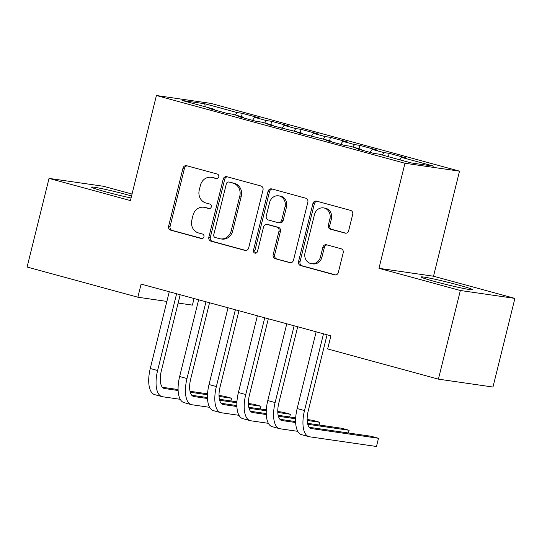 <?xml version="1.0" encoding="UTF-8"?>
<svg xmlns="http://www.w3.org/2000/svg" width="542" height="542" viewBox="0 0 542 542"><rect width="100%" height="100%" fill="white"/><g stroke="black" fill="none" stroke-linecap="round" stroke-linejoin="round"><path stroke-width="0.81" d="M218.758 176.888A2.324 2.087 -81.8 0 0 217.301 174.084L186.658 165.73A3.327 2.988 -81.8 0 0 186.34 165.662A3.327 2.988 -81.8 0 0 182.979 168.169L168.623 226.177A3.327 2.988 -81.8 0 0 170.71 230.181L201.353 238.534A2.324 2.087 -81.8 0 0 202.464 234.022L198.501 232.945A10.637 9.553 -81.8 0 1 191.827 220.113L193.02 215.282A10.637 9.553 -81.8 0 1 203.772 207.268A10.637 9.553 -81.8 0 1 204.801 207.484L208.765 208.562A2.324 2.087 -81.8 0 0 209.883 204.056L205.919 202.972A10.637 9.553 -81.8 0 1 199.239 190.147L200.438 185.31A10.637 9.553 -81.8 0 1 211.19 177.302A10.637 9.553 -81.8 0 1 212.22 177.512L216.183 178.596A2.324 2.087 -81.8 0 0 218.758 176.888M458.288 284.984A26.409 1.274 13.9 0 0 421.148 276.976A26.409 1.274 13.9 0 0 435.287 281.65A26.409 1.274 13.9 0 0 472.428 289.665A26.409 1.274 13.9 0 0 458.288 284.984M131.564 195.94A26.409 1.274 13.9 0 0 128.65 195.134A26.409 1.274 13.9 0 0 91.51 187.125A26.409 1.274 13.9 0 0 105.649 191.807A26.409 1.274 13.9 0 0 131.056 198.006M344.983 233.135A3.327 2.988 -81.8 0 0 345.301 233.202A3.327 2.988 -81.8 0 0 348.662 230.702L352.693 214.429A3.327 2.988 -81.8 0 0 350.606 210.418L316.575 201.143A3.327 2.988 -81.8 0 0 316.257 201.075A3.327 2.988 -81.8 0 0 312.897 203.582L298.54 261.583A3.327 2.988 -81.8 0 0 300.627 265.594L334.658 274.869A3.327 2.988 -81.8 0 0 334.976 274.936A3.327 2.988 -81.8 0 0 338.337 272.43L343.201 252.775A3.327 2.988 -81.8 0 0 341.114 248.764L326.548 244.794A3.327 2.988 -81.8 0 0 326.23 244.727A3.327 2.988 -81.8 0 0 322.869 247.233L320.457 256.983A8.889 7.981 -81.8 0 1 311.467 263.676A8.889 7.981 -81.8 0 1 305.031 252.775L314.482 214.591A8.889 7.981 -81.8 0 1 323.466 207.891A8.889 7.981 -81.8 0 1 329.909 218.792L328.33 225.16A3.327 2.988 -81.8 0 0 330.417 229.164L345.633 233.229M460.354 290.498L514.9 298.398L433.519 276.217L378.973 268.317L460.354 290.498L438.417 379.143L327.653 348.953L330.905 335.823L141.11 284.089L137.864 297.219L166.868 301.42M378.973 268.317L404.969 163.264L156.414 95.514L210.967 103.414L459.514 171.157L404.969 163.264M132.031 194.043L103.583 186.285L49.037 178.393L130.419 200.574L156.414 95.514M49.037 178.393L27.1 267.03L137.864 297.219M263.005 189.978A3.327 2.988 -81.8 0 0 260.919 185.974L226.888 176.699A3.327 2.988 -81.8 0 0 226.57 176.631A3.327 2.988 -81.8 0 0 223.209 179.131L208.853 237.139A3.327 2.988 -81.8 0 0 210.94 241.149L244.97 250.424A3.327 2.988 -81.8 0 0 245.289 250.492A3.327 2.988 -81.8 0 0 248.649 247.985L263.005 189.978M271.732 188.921L305.763 198.196A3.327 2.988 -81.8 0 1 307.849 202.207L293.493 260.207A3.327 2.988 -81.8 0 1 290.133 262.714A3.327 2.988 -81.8 0 1 289.814 262.646L275.248 258.676A3.327 2.988 -81.8 0 1 273.161 254.665L278.981 231.143A3.327 2.988 -81.8 0 0 276.894 227.132L267.24 224.503A3.327 2.988 -81.8 0 0 266.915 224.435A3.327 2.988 -81.8 0 0 263.554 226.935L257.497 251.427A2.324 2.087 -81.8 0 1 253.46 250.329L268.053 191.353A3.327 2.988 -81.8 0 1 271.413 188.853A3.327 2.988 -81.8 0 1 271.732 188.921M241.461 116.659L242.288 113.312L237.057 112.56L204.74 103.746L182.037 100.46L214.354 109.267L209.117 108.515L226.746 113.319L231.983 114.077L243.731 117.275L238.5 116.523L256.129 121.327L261.359 122.085L273.114 125.283L267.877 124.531L302.49 133.291L297.26 132.539L331.873 141.299L326.636 140.547L344.265 145.351L349.502 146.11L361.25 149.307L356.019 148.555L373.648 153.359L378.878 154.118L411.195 162.925L433.898 166.211L401.581 157.404L399.786 159.815M242.288 113.312L259.916 118.122L254.686 117.363L266.434 120.568L264.638 122.98M270.844 124.667L271.671 121.32L266.434 120.568M271.671 121.32L289.299 126.13L284.062 125.371L295.817 128.576L294.021 130.988M300.221 132.675L301.047 129.328L295.817 128.576M301.047 129.328L318.676 134.138L313.445 133.379L325.193 136.584L323.398 138.996M329.604 140.683L330.43 137.336L325.193 136.584M330.43 137.336L348.059 142.146L342.822 141.387L354.576 144.592L352.781 147.004M358.98 148.691L359.807 145.344L354.576 144.592M359.807 145.344L377.435 150.154L372.205 149.396L383.953 152.6L382.157 155.012M388.363 156.699L389.19 153.352L383.953 152.6M389.19 153.352L406.818 158.162L401.581 157.404M361.25 149.307L361.385 150.012M331.873 141.299L332.002 142.004M372.205 149.396L369.99 152.363M302.49 133.291L302.626 134.003M342.822 141.387L340.613 144.355M273.114 125.283L273.243 125.995M313.445 133.379L311.23 136.347M243.731 117.275L243.866 117.987M284.062 125.371L281.854 128.339M214.354 109.267L214.483 109.979M254.686 117.363L252.47 120.331M438.417 379.143L492.963 387.042L514.9 298.398M194.043 298.52L192.41 305.119L178.122 303.053M433.519 276.217L459.514 171.157M204.74 103.746L205.249 106.788M237.057 112.56L235.262 114.972M217.01 178.63L213.69 177.729A10.637 9.553 -81.8 0 0 212.667 177.512L211.19 177.302M203.772 207.268L205.249 207.484A10.637 9.553 -81.8 0 1 206.278 207.694L209.591 208.602M187.153 165.866A3.327 2.988 -81.8 0 0 184.456 168.379L170.1 226.387A3.327 2.988 -81.8 0 0 172.187 230.397L202.18 238.568M227.376 176.827A3.327 2.988 -81.8 0 0 224.679 179.348L210.33 237.355A3.327 2.988 -81.8 0 0 212.417 241.359L245.953 250.506M228.948 182.071A2.324 2.087 -81.8 0 0 226.366 183.779L213.765 234.693A2.324 2.087 -81.8 0 0 215.228 237.498L219.408 238.643A10.637 9.553 -81.8 0 0 220.438 238.853A10.637 9.553 -81.8 0 0 231.19 230.845L239.801 196.041A10.637 9.553 -81.8 0 0 233.128 183.21L230.418 182.288A2.324 2.087 -81.8 0 0 230.194 182.241L228.717 182.024M220.438 238.853L221.915 239.069A10.637 9.553 -81.8 0 0 232.667 231.055L231.19 230.845M230.418 182.288L234.598 183.426A10.637 9.553 -81.8 0 1 241.278 196.251L232.667 231.055M290.797 262.728L275.248 258.676M266.915 224.435L268.392 224.645A3.327 2.988 -81.8 0 1 268.71 224.713L278.371 227.349A3.327 2.988 -81.8 0 1 280.458 231.359L274.638 254.882A3.327 2.988 -81.8 0 0 276.725 258.886M272.219 189.056A3.327 2.988 -81.8 0 0 269.523 191.57L254.93 250.54A2.324 2.087 -81.8 0 0 255.899 253.134M285.024 206.732A8.889 7.981 -81.8 0 0 278.581 195.831A8.889 7.981 -81.8 0 0 269.598 202.525L266.264 215.98A3.327 2.988 -81.8 0 0 268.351 219.991L278.012 222.62A3.327 2.988 -81.8 0 0 278.337 222.687A3.327 2.988 -81.8 0 0 281.698 220.188L285.024 206.732L286.501 206.949A8.889 7.981 -81.8 0 0 280.058 196.041L278.581 195.831M278.337 222.687L279.808 222.904A3.327 2.988 -81.8 0 0 283.168 220.398L281.698 220.188M286.501 206.949L283.168 220.398M323.466 207.891L324.943 208.108A8.889 7.981 -81.8 0 1 331.379 219.009L329.807 225.37A3.327 2.988 -81.8 0 0 331.894 229.381L345.965 233.216M311.467 263.676L312.944 263.893A8.889 7.981 -81.8 0 0 321.934 257.193L320.457 256.983M327.043 244.93A3.327 2.988 -81.8 0 0 324.346 247.443L321.934 257.193M317.063 201.278A3.327 2.988 -81.8 0 0 314.367 203.792L300.011 261.8A3.327 2.988 -81.8 0 0 302.097 265.804L335.64 274.95M180.229 399.305L162.573 396.744A25.393 11.104 -74.8 0 1 161.983 396.622L154.639 394.623A25.393 11.104 -74.8 0 1 150.263 368.519L169.26 291.759M161.983 396.622A25.393 11.104 -74.8 0 1 157.607 370.525L176.604 293.764M180.181 294.74L161.292 371.053A16.931 7.405 105.2 0 0 164.212 388.458A16.931 7.405 105.2 0 0 164.599 388.539L178.122 390.497M190.256 392.252L207.498 394.745M219.043 396.419L231.61 398.241L224.259 396.236L219.009 395.477M162.41 387.279L178.088 389.549M190.018 391.277L207.545 393.817M230.933 400.958L231.61 398.241M209.605 407.313L191.949 404.752A25.393 11.104 -74.8 0 1 191.367 404.63L184.023 402.631A25.393 11.104 -74.8 0 1 179.639 376.527L198.636 299.767M191.367 404.63A25.393 11.104 -74.8 0 1 186.983 378.533L205.98 301.772M209.558 302.748L190.669 379.061A16.931 7.405 105.2 0 0 193.589 396.466A16.931 7.405 105.2 0 0 193.982 396.548L207.498 398.506M219.639 400.26L236.874 402.753M248.419 404.427L260.987 406.249L253.642 404.244L248.392 403.485M191.793 395.287L207.464 397.557M219.395 399.285L236.929 401.825M260.316 408.966L260.987 406.249M238.988 415.321L221.332 412.76A25.393 11.104 -74.8 0 1 220.743 412.638L213.399 410.64A25.393 11.104 -74.8 0 1 209.022 384.535L228.019 307.775M220.743 412.638A25.393 11.104 -74.8 0 1 216.366 386.541L235.363 309.78M238.941 310.756L220.052 387.069A16.931 7.405 105.2 0 0 222.972 404.474A16.931 7.405 105.2 0 0 223.358 404.556L236.881 406.514M249.015 408.268L266.257 410.761M277.802 412.435L290.37 414.257L283.019 412.252L277.768 411.493M221.17 403.295L236.847 405.565M248.778 407.293L266.305 409.833M289.692 416.974L290.37 414.257M268.365 423.322L250.709 420.768A25.393 11.104 -74.8 0 1 250.126 420.646L242.782 418.648A25.393 11.104 -74.8 0 1 238.399 392.543L257.396 315.783M250.126 420.646A25.393 11.104 -74.8 0 1 245.743 394.549L264.74 317.788M268.317 318.764L249.428 395.077A16.931 7.405 105.2 0 0 252.348 412.482A16.931 7.405 105.2 0 0 252.741 412.564L266.257 414.522M278.398 416.276L295.634 418.77M307.178 420.443L319.746 422.265L312.402 420.26L307.145 419.501M250.546 411.303L266.224 413.573M278.154 415.301L295.688 417.841M319.075 424.982L319.746 422.265M297.748 431.33L280.092 428.776A25.393 11.104 -74.8 0 1 279.503 428.654L272.159 426.656A25.393 11.104 -74.8 0 1 267.782 400.552L286.779 323.791M279.503 428.654A25.393 11.104 -74.8 0 1 275.126 402.55L294.123 325.796M297.7 326.772L278.812 403.085A16.931 7.405 105.2 0 0 281.732 420.49A16.931 7.405 105.2 0 0 282.118 420.572L295.641 422.53M307.775 424.284L349.129 430.273L341.778 428.268L307.538 423.309M279.929 419.312L295.607 421.581M348.452 432.99L349.129 430.273M327.077 334.78L308.188 411.093A16.931 7.405 105.2 0 0 311.108 428.498A16.931 7.405 105.2 0 0 311.501 428.58L378.506 438.282L376.473 446.486L309.468 436.784A25.393 11.104 -74.8 0 1 308.886 436.662L301.542 434.664A25.393 11.104 -74.8 0 1 297.158 408.56L316.155 331.799M308.886 436.662A25.393 11.104 -74.8 0 1 304.502 410.558L323.499 333.804M378.506 438.282L371.162 436.276L309.306 427.32M213.69 177.729L212.22 177.512M209.219 208.629L208.765 208.562M206.278 207.694L204.801 207.484M201.807 238.602L201.353 238.534M172.187 230.397L170.71 230.181M170.1 226.387L168.623 226.177M184.456 168.379L182.979 168.169M216.637 178.664L216.183 178.596M245.614 250.519L244.97 250.424M212.417 241.359L210.94 241.149M210.33 237.355L208.853 237.139M224.679 179.348L223.209 179.131M241.278 196.251L239.801 196.041M234.598 183.426L233.128 183.21M290.458 262.741L289.814 262.646M274.638 254.882L273.161 254.665M280.458 231.359L278.981 231.143M278.371 227.349L276.894 227.132M268.71 224.713L267.24 224.503M254.93 250.54L253.46 250.329M269.523 191.57L268.053 191.353M331.894 229.381L330.417 229.164M329.807 225.37L328.33 225.16M331.379 219.009L329.909 218.792M324.346 247.443L322.869 247.233M335.302 274.963L334.658 274.869M302.097 265.804L300.627 265.594M300.011 261.8L298.54 261.583M314.367 203.792L312.897 203.582M150.263 368.519L157.607 370.525M163.833 388.329L164.599 388.539M179.639 376.527L186.983 378.533M193.216 396.337L193.982 396.548M209.022 384.535L216.366 386.541M222.593 404.346L223.358 404.556M238.399 392.543L245.743 394.549M251.976 412.354L252.741 412.564M267.782 400.552L275.126 402.55M281.352 420.362L282.118 420.572M297.158 408.56L304.502 410.558M310.735 428.37L311.501 428.58"/></g></svg>
